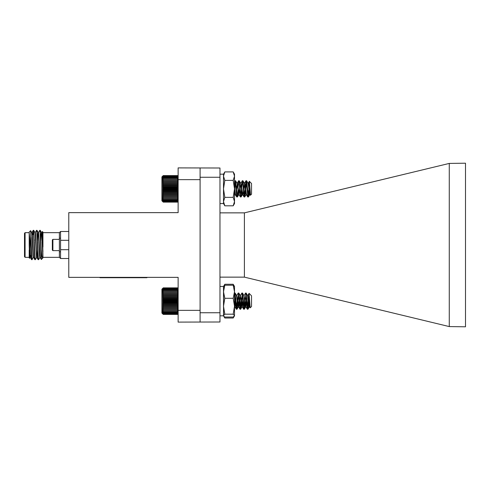 <?xml version="1.0" encoding="UTF-8"?>
<svg xmlns="http://www.w3.org/2000/svg" width="490" height="490" viewBox="0 0 490 490"><rect width="100%" height="100%" fill="white"/><g stroke="black" fill="none" stroke-linecap="round" stroke-linejoin="round"><path stroke-width="0.73" d="M224.812 171.91L223.501 176.149L223.501 174.183L224.812 171.91L233.197 171.91L234.508 174.183L234.508 203.546L233.197 205.818L224.812 205.818L223.501 201.58L223.501 188.864L224.812 197.341L223.501 201.58L223.501 203.546L224.812 205.818M223.501 176.149L224.812 180.387L223.501 188.864L223.501 176.149M233.197 171.91L234.508 176.149L233.197 180.387L224.812 180.387M233.197 180.387L234.508 188.864L233.197 197.341L224.812 197.341M233.197 197.341L234.508 201.58L233.197 205.818M162.582 176.253L163.25 175.585L162.582 176.253L163.25 175.592L162.582 176.253L163.25 175.634L162.582 176.369L163.25 175.824L162.582 176.621L163.25 176.161L162.582 177L163.25 176.633L162.582 177.515L163.25 177.239L162.582 178.152L163.25 177.974L162.582 178.905L163.25 178.826L162.582 179.769L163.25 179.787L162.582 180.737L163.25 180.853L162.582 181.79L163.25 181.998L162.582 182.917L163.25 183.223L162.582 184.111L163.25 184.516L162.582 185.361L163.25 185.851L162.582 186.647L163.25 187.217L162.582 187.952L163.25 188.601L162.582 189.275L163.25 189.991L162.582 190.592L163.25 191.363L162.582 191.884L163.25 192.717L162.582 193.146L163.25 194.022L162.582 194.365L163.25 195.271L162.582 195.516L163.25 196.447L162.582 196.6L163.25 197.543L162.582 197.599L163.25 198.548L162.582 198.499L163.25 199.442L162.582 199.295L163.25 200.22L162.582 199.981L163.25 200.875L162.582 200.539L163.25 201.396L162.582 200.974L163.25 201.782L162.582 201.268L163.25 202.027L162.582 201.433L163.25 202.125L177.466 202.125L178.127 201.457L177.466 202.125L178.127 201.457L177.466 202.125L178.127 201.433L177.466 202.027L178.127 201.268L177.466 201.782L178.127 200.974L177.466 201.396L178.127 200.539L177.466 200.875L178.127 199.981L177.466 200.22L178.127 199.295L177.466 199.442L178.127 198.499L177.466 198.548L178.127 197.599L177.466 197.543L178.127 196.6L177.466 196.447L178.127 195.516L177.466 195.271L178.127 194.365L177.466 194.022L178.127 193.146L177.466 192.717L178.127 191.884L177.466 191.363L178.127 190.592L177.466 189.991L178.127 189.275L177.466 188.601L178.127 187.952L177.466 187.217L178.127 186.647L177.466 185.851L178.127 185.361L177.466 184.516L178.127 184.111L177.466 183.223L178.127 182.917L177.466 181.998L178.127 181.79L177.466 180.853L178.127 180.737L177.466 179.787L178.127 179.769L177.466 178.826L178.127 178.905L177.466 177.974L178.127 178.152L177.466 177.239L178.127 177.515L177.466 176.633L178.127 177L177.466 176.161L178.127 176.621L177.723 175.843M248.785 193.415L248.075 196.735M247.364 189.9L247.187 187.278M245.459 188.858L244.81 196.159L244.4 196.735M243.695 189.9L243.518 187.278M241.791 188.858L241.135 196.159L240.731 196.735M240.027 189.9L239.849 187.278M238.116 188.858L237.466 196.159L237.062 196.735M236.358 189.9L236.174 187.278M235.445 180.816L234.508 187.958M247.854 196.864L247.511 196.276M246.017 180.847L244.4 183.297M244.179 196.864L243.836 196.276M242.348 180.847L240.731 183.297M240.51 196.864L240.167 196.276M238.673 180.847L237.062 183.297M236.842 196.864L236.499 196.276M235.004 180.847L234.508 181.374M250.457 195.283L250.28 194.738M249.355 181.416L248.075 183.297M248.295 196.894L249.594 194.579L249.998 194.579M244.626 196.894L246.237 194.42M240.951 196.894L242.25 194.579L242.654 194.579M237.282 196.894L238.581 194.579L238.985 194.579M234.508 195.357L235.316 194.579M250.396 195.265L249.906 194.42M247.401 187.817L247.138 190.451M245.564 189.9L245.3 187.266M243.622 188.858L243.469 190.451M249.998 194.132L248.467 196.907L248.785 189.789L248.02 196.882L246.464 194.487L244.731 183.138L242.973 194.524L242.568 194.42M241.895 189.9L241.631 187.266M240.057 187.817L239.8 190.451M247.873 196.9L246.109 180.755L244.351 196.882L242.789 194.487L241.062 183.138L239.04 194.579M240.339 196.894L238.9 194.42M238.226 189.9L237.962 187.266M236.388 187.817L236.125 190.451M236.67 196.894L235.225 194.42M234.551 189.9L234.508 189.489M163.25 202.125L162.582 201.457L163.25 202.125M223.501 174.183L219.973 174.183L223.501 174.183L223.501 203.546L219.973 203.546M163.25 314.415L161.921 313.086L161.921 289.198L163.25 287.869L162.582 288.555L163.25 287.949L162.582 288.696L163.25 288.175L162.582 288.978L163.25 288.536L162.582 289.388L163.25 289.039L162.582 289.933L163.25 289.676L162.582 290.595L163.25 290.441L162.582 291.379L163.25 291.317L162.582 292.267L163.25 292.303L162.582 293.247L163.25 293.388L162.582 294.319L163.25 294.557L162.582 295.464L163.25 295.795L162.582 296.677L163.25 297.093L162.582 297.932L163.25 298.441L162.582 299.225L163.25 299.813L162.582 300.535L163.25 301.197L162.582 301.858L163.25 302.587L162.582 303.169L163.25 303.959L162.582 304.455L163.25 305.301L162.582 305.711L163.25 306.593L162.582 306.911L163.25 307.83L162.582 308.057L163.25 308.988L162.582 309.117L163.25 310.066L162.582 310.096L163.25 311.046L162.582 310.972L163.25 311.916L162.582 311.744L163.25 312.663L162.582 312.4L163.25 313.288L162.582 312.932L163.25 313.784L162.582 313.337L163.25 314.139L162.582 313.606L163.25 314.347L162.582 313.735L163.25 314.415L177.466 314.415L178.127 313.753M177.466 314.415L178.127 313.735L177.466 314.347L178.127 313.606L177.466 314.139L178.127 313.337L177.466 313.784L178.127 312.932L177.466 313.288L178.127 312.4L177.466 312.663L178.127 311.744L177.466 311.916L178.127 310.972L177.466 311.046L178.127 310.096L177.466 310.066L178.127 309.117L177.466 308.988L178.127 308.057L177.466 307.83L178.127 306.911L177.466 306.593L178.127 305.711L177.466 305.301L178.127 304.455L177.466 303.959L178.127 303.169L177.466 302.587L178.127 301.858L177.466 301.197L178.127 300.535L177.466 299.813L178.127 299.225L177.466 298.441L178.127 297.932L177.466 297.093L178.127 296.677L177.466 295.795L178.127 295.464L177.466 294.557L178.127 294.319L177.466 293.388L178.127 293.247L177.466 292.303L178.127 292.267L177.466 291.317L178.127 291.379L177.466 290.441L178.127 290.595L177.466 289.676L178.127 289.933L177.466 289.039L178.127 289.388L177.466 288.536L178.127 288.978L177.466 288.175L178.127 288.696L177.466 287.949L178.127 288.555L177.466 287.869L178.127 288.536M248.785 295.047L248.785 300.682L247.836 309.245L246.029 293.051L244.167 309.245L242.391 293.094L240.498 309.245L238.722 293.094L236.854 309.233L235.053 293.094L234.508 295.525M248.485 298.612L247.377 309.245L245.57 293.051L243.934 295.868M244.81 298.612L243.708 309.245L241.901 293.051L240.394 295.513L238.691 306.856L237.466 298.569L236.854 295.433L236.59 295.868M241.141 298.612L240.039 309.245L238.232 293.051L236.725 295.513M237.472 298.612L236.296 309.184L234.532 293.038L234.992 293.038M251.125 295.482L251.535 295.789L251.535 306.495L250.219 307.812L249.055 293.308L247.603 295.868M249.839 304.817L249.428 306.771L248.02 309.184L249.441 297.387M249.802 304.186L249.214 306.863L247.468 295.501L246.066 293.094M246.727 298.631L245.539 306.863L243.8 295.501L242.391 293.094M243.058 298.631L241.87 306.863L240.125 295.501L238.722 293.094M239.383 298.631L238.201 306.863L236.456 295.501L235.053 293.094M235.715 298.631L234.508 306.856M249.937 306.25L249.569 306.777L247.738 295.513M246.911 301.142L245.9 306.777L244.063 295.513M243.242 301.142L242.232 306.777L240.394 295.513M235.904 301.142L235.022 306.856L234.508 305.105M163.25 314.347L177.466 314.347M163.25 314.139L177.466 314.139M163.25 313.784L177.466 313.784M163.25 313.288L177.466 313.288M163.25 312.663L177.466 312.663M163.25 311.916L177.466 311.916M163.25 311.046L177.466 311.046M162.582 310.096L178.127 310.096M163.25 310.066L177.466 310.066M162.582 309.117L178.127 309.117M163.25 308.988L177.466 308.988M162.582 308.057L178.127 308.057M163.25 307.83L177.466 307.83M162.582 306.911L178.127 306.911M163.25 306.593L177.466 306.593M162.582 305.711L178.127 305.711M163.25 305.301L177.466 305.301M162.582 304.455L178.127 304.455M163.25 303.959L177.466 303.959M162.582 303.169L178.127 303.169M163.25 302.587L177.466 302.587M162.582 301.858L178.127 301.858M163.25 301.197L177.466 301.197M162.582 300.535L178.127 300.535M163.25 299.813L177.466 299.813M162.582 299.225L178.127 299.225M163.25 298.441L177.466 298.441M162.582 297.932L178.127 297.932M163.25 297.093L177.466 297.093M162.582 296.677L178.127 296.677M163.25 295.795L177.466 295.795M162.582 295.464L178.127 295.464M163.25 294.557L177.466 294.557M162.582 294.319L178.127 294.319M163.25 293.388L177.466 293.388M162.582 293.247L178.127 293.247M163.25 292.303L177.466 292.303M162.582 292.267L178.127 292.267M163.25 291.317L177.466 291.317M163.25 290.441L177.466 290.441M163.25 289.676L177.466 289.676M163.25 289.039L177.466 289.039M163.25 288.536L177.466 288.536M163.25 288.175L177.466 288.175M163.25 287.949L177.466 287.949M163.25 287.869L177.466 287.869M248.02 309.184L246.795 298.006M246.323 293.535L246.029 293.124L244.351 309.184L243.126 298.006M242.648 293.535L242.36 293.124L240.676 309.184L239.457 298.006M238.979 293.535L238.691 293.124L237.007 309.184L236.652 308.259M235.972 300.468L235.782 298.006M235.31 293.535L235.102 293.038L234.581 293.081M248.785 296.242L247.487 309.245L246.525 300.468M245.827 293.394L245.594 293.081M244.878 299.268L243.818 309.245L242.856 300.468M242.158 293.394L241.925 293.081M241.209 299.268L240.149 309.245L239.187 300.468M238.489 293.394L238.256 293.081M237.54 299.268L236.474 309.245L235.519 300.468M234.814 293.394L234.643 293.038M249.428 306.771L248.338 300.468M247.664 295.672L246.182 293.1M246.77 299.255L245.649 306.863L244.669 300.468M243.996 295.672L242.513 293.1M243.101 299.255L241.98 306.863L241 300.468M240.321 295.672L238.844 293.1M239.432 299.255L238.311 306.863L237.332 300.468M236.652 295.672L235.175 293.1M235.764 299.255L235.169 304.688L234.508 306.703M249.324 306.863L249.784 306.863L248.81 300.548M248.785 300.315L248.528 298.024M245.655 306.863L246.109 306.863L244.859 298.024M241.98 306.863L242.44 306.863L241.184 298.024M238.311 306.863L238.771 306.863L237.515 298.024M236.413 309.196L235.01 306.789L234.508 304.198M248.467 196.907L246.642 180.828L244.731 196.962L242.973 180.828L242.66 181.386M241.968 188.858L241.062 196.962L239.304 180.828L238.991 181.386M238.299 188.858L237.393 196.962L235.555 180.755L234.508 190.475M244.198 196.9L242.513 180.828L240.676 196.882L238.844 180.828L237.84 188.858M237.154 196.331L236.86 196.9L236.394 193.838L235.169 180.828L234.508 184.491M249.3 181.269L251.535 183.505L251.535 194.212L250.519 195.143L249.416 181.386L248.834 188.693M248.785 195.253L249.575 191.253M249.869 194.506L248.032 183.211L246.629 180.804M247.291 186.341L247.015 188.858M246.329 194.132L246.109 194.579L245.57 192.368L244.363 183.211L242.96 180.804M243.622 186.341L243.346 188.858M242.66 194.132L242.44 194.579L241.901 192.368L240.688 183.211L239.292 180.804M239.953 186.341L238.771 194.579L237.019 183.211L235.617 180.804M236.278 186.341L236.009 188.858M235.316 194.132L235.096 194.579L234.508 191.939M250.519 195.143L249.704 192.368L248.479 183.193L248.167 183.585M247.475 188.858L247.211 191.412M240.529 196.9L239.12 194.487L237.466 183.193L236.198 191.412M236.86 196.9L235.451 194.487L234.508 187.719M162.992 201.874L161.921 200.802L161.921 176.915L162.992 175.843M162.582 196.6L178.127 196.6M163.25 196.447L177.466 196.447M177.466 197.543L163.25 197.543M162.582 197.599L178.127 197.599M163.25 198.548L177.466 198.548M162.582 195.516L178.127 195.516M163.25 195.271L177.466 195.271M162.582 194.365L178.127 194.365M163.25 194.022L177.466 194.022M162.582 193.146L178.127 193.146M163.25 192.717L177.466 192.717M162.582 191.884L178.127 191.884M163.25 191.363L177.466 191.363M162.582 190.592L178.127 190.592M163.25 189.991L177.466 189.991M162.582 189.275L178.127 189.275M163.25 188.601L177.466 188.601M162.582 187.952L178.127 187.952M163.25 187.217L177.466 187.217M162.582 186.647L178.127 186.647M163.25 185.851L177.466 185.851M162.582 185.361L178.127 185.361M163.25 184.516L177.466 184.516M162.582 184.111L178.127 184.111M163.25 183.223L177.466 183.223M162.582 182.917L178.127 182.917M163.25 181.998L177.466 181.998M162.582 181.79L178.127 181.79M163.25 180.853L177.466 180.853M162.582 180.737L178.127 180.737M163.25 179.787L177.466 179.787M162.582 179.769L178.127 179.769M163.25 178.826L177.466 178.826M163.25 177.974L177.466 177.974M163.25 177.239L177.466 177.239M163.25 176.633L177.466 176.633M163.25 176.161L177.466 176.161M163.25 175.824L177.466 175.824M163.25 175.634L177.466 175.634M163.25 175.585L177.466 175.585M163.25 202.027L177.466 202.027M163.25 201.782L177.466 201.782M163.25 201.396L177.466 201.396M163.25 200.875L177.466 200.875M163.25 200.22L177.466 200.22M163.25 199.442L177.466 199.442M234.122 316.369L233.197 318.01L224.812 318.01L223.887 316.369M223.501 286.662L224.812 285.235L223.501 291.758L223.501 286.454L224.812 284.267L224.212 285.633M234.508 286.662L233.197 285.235L234.508 291.758L234.508 286.454L233.197 284.267L224.812 284.267M233.197 284.267L233.797 285.633M224.812 298.281L223.501 306.232L223.501 291.758L224.812 298.281L233.197 298.281L234.508 291.758L234.508 315.817L233.681 317.251M233.197 298.281L234.508 306.232L233.197 314.182L234.508 315.609L233.197 317.036L224.812 317.036L223.624 316.032L223.501 306.232L224.812 314.182L223.501 315.609M233.197 285.235L224.812 285.235M233.197 314.182L224.812 314.182M223.624 286.24L223.501 315.817L224.328 317.251M68.778 212.642L68.778 277.358L178.127 277.358L178.127 310.36L200.092 310.36L200.092 179.64L178.127 179.64L178.127 212.642L68.778 212.642M178.127 179.64L178.127 167.892L219.973 168.009L219.973 321.991L178.127 322.108L178.127 310.36M146.945 277.358L146.945 277.714L99.966 277.714L99.966 277.358M34.012 242.666L33.994 242.066M40.002 231.39L40.241 230.349L41.472 232.474L41.705 234.122L42.942 257.771L42.942 257.33L59.382 257.33L59.382 232.67L60.558 231.494L68.778 231.494M59.382 250.353L59.382 239.647M52.902 239.365L52.338 239.929L52.338 250.072L52.902 250.635L52.902 239.365L59.1 239.365M68.778 240.302L60.558 240.302L60.558 231.494M68.778 258.506L60.558 258.506L60.558 249.698L68.778 249.698M29.198 233.001L29.198 232.082L30.643 230.668L30.962 248.785L29.198 233.001L29.198 245L29.743 255.878L30.013 257.562L30.423 257.562L30.723 255.455M30.215 256.644L30.319 255.455M30.643 230.668L31.685 232.474L31.917 234.122L33.002 255.878L33.277 257.562L33.681 257.562M30.962 237.534L31.783 257.716L32.052 259.682L33.479 256.644M34.184 242.648L34.312 239.751M33.479 231.39L33.718 230.349L34.949 232.474L35.182 234.122L36.542 257.562L36.946 257.562L37.222 255.878L37.669 247.352M37.448 242.648L37.895 234.122L38.171 232.438L38.575 232.438L40.168 257.526L41.319 259.51L41.178 249.392C41.73 256.148 42.318 258.94 42.942 257.771L42.655 236.339L42.373 231.513L41.797 232.474M36.744 231.39L36.983 230.349L38.208 232.474L38.441 234.122L39.531 255.878L39.8 257.562L40.211 257.562M40.713 242.648L41.16 234.122L41.436 232.438L41.84 232.438L42.942 251.517M42.746 258.114L42.942 257.771M33.718 230.349L35.041 257.716L35.317 259.682L36.579 257.526M36.983 230.349L38.306 257.716L38.575 259.682L39.843 257.526M40.241 230.349L41.178 249.392M29.198 245L29.584 258.304L30.055 257.526M30.962 248.785L31.372 257.716L31.611 259.651L31.85 258.61M32.867 234.692L33.24 230.349L33.547 232.285L34.637 257.716L34.876 259.651L35.108 258.61M35.274 232.474L36.542 230.318L36.811 232.285L37.895 257.716L38.134 259.651L38.373 258.61M38.539 232.474L39.8 230.318L40.076 232.285L41.178 257.973M42.728 258.132L41.319 259.51M29.198 236.198L30.423 257.562M31.648 232.438L32.052 232.438L32.328 234.122L33.412 255.878L33.645 257.526L34.876 259.651M34.276 250.249L34.404 247.352M34.906 232.438L35.317 232.438L35.586 234.122L36.677 255.878L36.909 257.526L38.134 259.651M40.805 250.249L40.933 247.352M25.088 245L25.088 257.33L24.5 256.748L24.5 233.252L25.088 232.67L25.088 245M33.896 239.512L33.724 235.549M42.373 231.513L42.942 232.082L42.942 247.034M60.558 249.698L60.558 240.302M29.584 258.304L29.198 257.918L29.198 250.065M219.973 212.862L244.394 212.862L244.394 277.138L449.275 326.579L449.275 163.421L465.5 163.201L465.5 326.799L449.275 326.579M449.275 163.421L244.394 212.862M219.973 177.257L200.092 177.257L200.092 168.009M200.092 321.991L200.092 310.36M200.092 179.64L200.092 177.257M200.092 312.743L219.973 312.743M219.973 277.138L244.394 277.138M236.75 196.962L237.209 196.962M240.418 196.962L240.878 196.962M244.087 196.962L244.547 196.962M247.756 196.962L248.216 196.962M234.912 180.755L235.371 180.755M238.581 180.755L239.04 180.755M242.25 180.755L242.709 180.755M245.925 180.755L246.384 180.755M247.677 196.894L246.268 194.481M244.008 196.894L242.599 194.481M236.364 309.245L236.823 309.245M240.033 309.245L240.492 309.245M243.702 309.245L244.167 309.245M247.377 309.245L247.836 309.245M238.201 293.038L238.661 293.038M241.87 293.038L242.329 293.038M245.539 293.038L245.998 293.038M250.88 295.139L249.055 293.308M247.836 295.421L247.419 295.421M244.167 295.421L243.751 295.421M240.492 295.421L240.082 295.421M236.823 295.421L236.407 295.421M249.667 306.863L249.214 306.863M245.998 306.863L245.539 306.863M242.329 306.863L241.87 306.863M238.661 306.863L238.201 306.863M249.306 306.783L247.897 309.19M245.631 306.783L244.228 309.19M241.962 306.783L240.559 309.19M238.293 306.783L236.884 309.19M247.309 309.184L245.9 306.777M243.64 309.184L242.232 306.777M239.965 309.184L238.563 306.777M236.296 309.184L234.888 306.777M250.163 307.793L249.569 306.777M236.474 309.245L236.933 309.245M240.149 309.245L240.608 309.245M243.818 309.245L244.277 309.245M247.487 309.245L247.946 309.245M238.311 293.038L238.771 293.038M241.98 293.038L242.44 293.038M245.655 293.038L246.109 293.038M245.76 306.771L244.351 309.184M242.085 306.771L240.676 309.184M238.416 306.771L237.007 309.184M234.747 306.771L234.508 307.175M247.425 309.196L246.023 306.789M243.751 309.196L242.354 306.789M240.082 309.196L238.679 306.789M250.243 307.726L249.692 306.789M178.127 201.464L177.723 201.874M236.933 196.962L237.393 196.962M240.602 196.962L241.062 196.962M244.271 196.962L244.731 196.962M247.94 196.962L248.399 196.962M235.096 180.755L235.555 180.755M238.765 180.755L239.224 180.755M242.434 180.755L242.893 180.755M246.109 180.755L246.568 180.755M241.062 183.138L240.645 183.138M237.387 183.138L236.976 183.138M250.188 194.579L249.778 194.579M246.513 194.579L246.109 194.579M242.844 194.579L242.434 194.579M239.175 194.579L238.765 194.579M235.506 194.579L235.096 194.579M246.194 194.506L244.792 196.907M242.525 194.506L241.123 196.907M238.857 194.506L237.454 196.907M235.188 194.506L234.508 195.657M246.035 180.816L244.626 183.229M242.366 180.816L240.958 183.229M238.691 180.816L237.289 183.229M235.022 180.816L234.508 181.698M249.367 181.404L248.295 183.229M234.508 174.183L233.295 172.076M223.501 286.454L219.973 286.454L223.501 286.454M223.501 315.817L219.973 315.817M60.558 238.189L59.382 238.189M60.558 251.811L59.382 251.811M52.902 250.635L59.1 250.635M59.382 257.33L60.558 258.506M31.611 259.651L30.38 257.526M33.24 230.349L32.015 232.474M32.72 234.545L32.358 234.545M31.654 255.455L31.244 255.455M42.942 232.67L59.382 232.67M29.198 232.67L25.088 232.67M29.198 257.33L25.088 257.33M31.648 259.682L32.052 259.682M34.906 259.682L35.317 259.682M38.171 259.682L38.575 259.682M33.277 230.318L33.681 230.318M36.542 230.318L36.946 230.318M39.8 230.318L40.211 230.318M40.946 242.648L40.535 242.648M37.681 242.648L37.277 242.648M34.423 242.648L34.012 242.648M41.105 247.352L40.695 247.352M37.84 247.352L37.436 247.352M34.576 247.352L34.171 247.352"/></g></svg>
